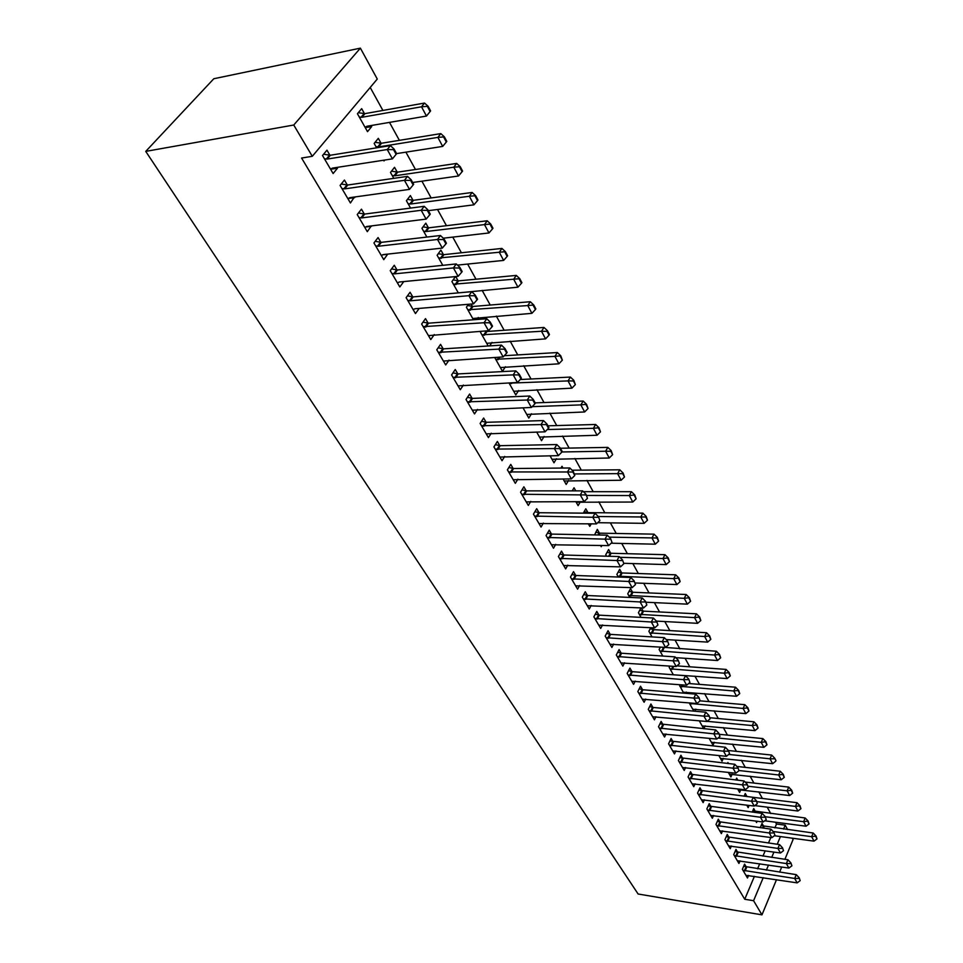 <?xml version="1.0" encoding="UTF-8"?>
<svg xmlns="http://www.w3.org/2000/svg" width="963" height="963" viewBox="0 0 963 963"><rect width="100%" height="100%" fill="white"/><g stroke="black" fill="none" stroke-linecap="round" stroke-linejoin="round"><path stroke-width="1.44" d="M774.878 827.903L776.503 824.027L775.504 822.221M770.749 813.591L767.21 807.163M762.407 798.459L758.748 791.839M753.909 783.063L750.141 776.226M745.254 767.367L741.366 760.325M736.442 751.393L732.422 744.122M727.462 735.106L723.321 727.607M718.302 718.518L714.04 710.778M708.985 701.606L704.579 693.625M699.475 684.368L694.925 676.134M689.773 666.793L685.09 658.307M679.89 648.881L675.063 640.118M669.815 630.596L664.819 621.556M659.523 611.95L654.383 602.621M649.038 592.931L643.717 583.301M638.325 573.515L632.847 563.572M627.395 553.701L621.737 543.445M616.236 533.466L610.386 522.873M604.836 512.798L598.805 501.867M593.196 491.696L586.961 480.405M581.303 470.137L574.863 458.472M569.145 448.096L562.5 436.058M556.722 425.574L549.861 413.139M544.011 402.546L536.933 389.702M531.022 379.001L523.703 365.723M517.745 354.902L510.173 341.191M504.143 330.261L496.33 316.093M490.227 305.042L482.15 290.393M475.987 279.21L467.633 264.067M461.397 252.775L452.766 237.115M446.459 225.691L437.527 209.489M431.159 197.945L421.914 181.176M415.474 169.5L405.905 152.154M399.38 140.345L389.485 122.397M382.889 110.432L370.213 87.452M776.503 824.027L785.206 825.171L787.626 829.6M792.32 838.183L793.067 839.555L784.905 859.309M754.426 876.318L744.736 899.261L301.588 158.04L312.289 156.307L377.279 79.05L360.379 48.15L213.81 78.737L145.738 151.384L638.108 894.001L761.974 914.85L753.584 900.706L763.226 877.666M755.413 811.616L753.728 808.595L752.199 812.11M757.135 821.21L756.569 822.546L755.714 821.03M737.778 852.46L735.997 849.414L733.734 854.614L738.934 863.462L740.066 860.838M737.851 780.247L736.671 778.14L735.828 780.006M740.836 789.696L739.62 792.441L737.622 788.902M720.143 822.318L718.314 819.188L715.978 824.424L721.371 833.597L722.575 830.888M723.333 758.375L722.033 761.227L718.819 755.498M701.846 791.044L699.969 787.83L697.549 793.091L703.146 802.612L704.435 799.808M705.193 725.873L703.833 728.762M699.246 720.757L703.76 728.762M682.851 758.555L680.913 755.269L678.409 760.553L684.224 770.448L685.596 767.523M679.156 684.621L683.694 693.143M686.354 692.12L685.776 693.312M663.098 724.802L661.124 721.419L658.511 726.74L664.566 737.02L666.035 733.975M660.341 647.088L659.125 649.507L662.809 656.044M642.574 689.713L640.527 686.222L637.831 691.566L644.115 702.268L645.704 699.09M640.949 607.882L638.421 612.733L641.033 617.367M641.322 607.906L643.103 611.108M621.195 653.179L619.101 649.592L616.296 654.96L622.844 666.095L624.554 662.785M621.713 572.913L619.678 569.265L616.862 574.442L618.318 577.03M598.938 615.128L596.783 611.433L593.858 616.814L600.683 628.43L602.549 624.963M599.431 533.129L597.325 529.373L594.592 534.91M601.935 545.455L601.237 546.707L600.515 545.419M575.742 575.453L573.515 571.649L570.469 577.054L577.583 589.163L579.606 585.528M575.766 490.877L574.032 487.772L572.215 490.877M580.352 501.783L578.113 505.647L575.85 501.615M551.522 534.068L549.235 530.144L546.057 535.56L553.496 548.2L555.699 544.384M556.445 458.725L553.99 462.806L550.029 455.776M526.243 490.841L523.872 486.797L520.562 492.225L528.326 505.431L530.757 501.398M531.504 413.753L528.795 418.062L522.993 407.77M499.809 445.664L497.365 441.475L493.911 446.904L502.036 460.711L504.708 456.462M505.455 366.722L502.457 371.297L494.657 357.429M472.147 398.381L469.619 394.048L466.008 399.476L474.518 413.934L477.479 409.419M468.439 304.284L466.393 307.233L473.435 319.752M471.124 304.067L472.472 306.463M478.25 317.489L476.878 319.487M443.173 348.847L440.56 344.369L436.781 349.798L445.7 364.941L449.011 360.126M443.449 254.653L440.898 250.079L437.118 255.255L442.787 265.331M412.79 296.905L410.082 292.271L406.121 297.675L415.474 313.577L419.206 308.401M413.019 200.316L410.37 195.573L406.41 200.725L410.551 208.092M380.891 242.363L378.074 237.56L373.933 242.953L383.756 259.649L387.752 254.1M381.059 143.258L378.315 138.347L374.162 143.451L376.617 147.821M384.719 160.051L384.008 160.941L383.599 160.219M347.354 185.04L344.429 180.057L340.083 185.414L350.424 202.976L354.372 197.042M757.58 868.831L759.735 863.751M762.949 856.131L765.188 850.823M768.474 843.046L770.821 837.509M329.936 155.272L326.963 150.18L322.509 155.512L333.114 173.545L337.495 168.2L337.026 167.393M364.483 113.658L361.679 108.65L357.429 113.73L367.517 131.654L371.706 126.562L371.14 125.539M364.327 214.063L361.462 209.176L357.225 214.544L367.3 231.674L371.273 225.932M397.238 172.136L394.541 167.321L390.484 172.449L393.807 178.348M397.033 269.977L394.276 265.258L390.232 270.651L399.814 286.95L403.774 281.581M428.415 227.81L425.815 223.163L421.95 228.315L426.874 237.067M428.162 323.183L425.502 318.633L421.638 324.05L430.774 339.566L434.277 334.57M455.463 276.586L451.924 281.557L458.304 292.884M455.728 276.562L458.135 280.859M457.834 373.897L455.258 369.503L451.575 374.932L460.278 389.726L463.408 385.056M481.259 331.236L480.525 332.331L488.205 345.982M492.009 342.395L489.661 345.886M486.134 422.288L483.643 418.038L480.116 423.467L488.434 437.599L491.25 433.206M518.624 390.509L515.783 394.938L508.994 382.901M513.171 468.512L510.763 464.395L507.393 469.824L515.325 483.318L517.877 479.177M544.107 436.492L541.531 440.681L536.668 432.05M539.015 512.689L536.692 508.705L533.454 514.134L541.05 527.05L543.361 523.126M562.982 468.054L562.007 466.309L560.96 468.066M568.519 480.489L566.184 484.449L563.09 478.96M563.764 554.989L561.501 551.125L558.396 556.53L565.666 568.904L567.785 565.173M587.936 512.605L585.805 508.789L583.301 513.147M591.258 523.8L589.801 526.388L588.321 523.764M587.454 595.495L585.263 591.751L582.29 597.144L589.26 609.001L591.198 605.45M610.686 553.219L608.616 549.524L605.751 554.712L606.582 556.205M610.181 634.352L608.05 630.705L605.185 636.086L611.878 647.449L613.66 644.066M632.522 592.197L630.512 588.61L627.744 593.786L629.79 597.421M631.993 671.62L629.922 668.093L627.166 673.45L633.582 684.356L635.243 681.118M650.723 627.707L648.869 631.295L652.035 636.904M652.469 627.804L653.492 629.633M652.938 707.432L650.928 704.001L648.268 709.322L654.443 719.818L655.972 716.713M669.827 666.059L669.177 667.359L673.354 674.786M673.065 741.847L671.115 738.501L668.563 743.809L674.485 753.897L675.918 750.911M695.864 709.165L694.877 711.224M689.171 702.858L693.829 711.127M692.433 774.95L690.531 771.7L688.064 776.972L693.781 786.687L695.105 783.822M714.341 742.28L713.005 745.181L709.129 738.308M711.079 806.825L709.225 803.66L706.854 808.908L712.343 818.249L713.583 815.492M728.522 763.587L727.908 762.491L727.462 763.478M732.169 774.18L730.905 776.972L728.305 772.362M729.039 837.533L727.234 834.44L724.934 839.664L730.231 848.668L731.399 846.008M746.987 796.557L745.278 793.5L744.086 796.22M749.13 805.417L748.167 807.632L746.746 805.116M746.361 867.133L744.592 864.124L742.377 869.3L747.481 877.991L748.576 875.415M763.695 826.398L762.034 823.425L760.204 827.699M766.367 870.155L768.51 865.051M771.712 857.395L773.939 852.074M777.213 844.262L780.439 836.57M783.569 829.071L785.206 825.171M761.974 914.85L776.491 879.701M779.609 872.141L781.727 867.013M744.736 899.261L753.584 900.706M312.289 156.307L293.751 125.021L145.738 151.384M360.379 48.15L293.751 125.021M330.586 169.259L337.495 168.2M365.266 127.658L371.706 126.562M348.125 198.522L354.709 197.62M365.507 227.039L371.477 226.293M382.467 254.846L387.836 254.256M396.106 154.321L396.636 153.659L394.036 149L393.518 149.65L396.106 154.321L392.447 158.859L332.464 168.104L330.526 169.163M324.411 158.751L327.167 159.076L387.234 149.542L390.388 145.606L394.036 149M323.568 154.236L330.369 155.236L390.388 145.606M392.447 158.859L387.234 149.542L393.518 149.65M365.073 127.309L366.963 126.249L426.477 116.054L421.517 106.797L361.919 117.281L359.271 117.005M427.644 106.917L430.1 111.552L430.605 110.926L428.138 106.291L421.517 106.797L424.527 103.053L364.977 113.622L358.272 112.719M426.477 116.054L430.1 111.552M428.138 106.291L424.527 103.053M413.151 184.956L413.669 184.294L411.141 179.756L410.623 180.418L413.151 184.956L409.516 189.374L349.822 197.668L347.884 198.667M341.925 188.531L344.67 188.88L404.436 180.31L407.518 176.361L411.141 179.756M341.215 184.017L347.787 185.016L407.518 176.361M409.516 189.374L404.436 180.31L410.623 180.418M429.751 214.797L430.256 214.135L427.789 209.717L427.295 210.379L429.751 214.797L426.128 219.119L366.747 226.486L364.808 227.437M358.994 217.554L361.715 217.915L421.192 210.271L424.189 206.311L427.789 209.717M358.417 213.028L364.76 214.051L424.189 206.311M426.128 219.119L421.192 210.271L427.295 210.379M396.6 153.611L442.691 146.412L437.876 137.384L378.579 146.918L375.943 146.617M443.907 137.504L446.314 142.018L446.796 141.392L444.388 136.866L437.876 137.384L440.801 133.616L381.553 143.234L375.076 142.319M442.691 146.412L446.314 142.018M444.388 136.866L440.801 133.616M412.658 182.489L458.508 175.988L453.802 167.189L394.818 175.808L392.206 175.495M459.76 167.297L462.108 171.703L462.577 171.077L460.23 166.671L453.802 167.189L456.667 163.421L397.731 172.112L391.472 171.197M458.508 175.988L462.108 171.703M460.23 166.671L456.667 163.421M445.929 243.88L446.423 243.218L444.015 238.896L443.534 239.57L445.929 243.88L442.33 248.081L383.25 254.593L381.312 255.496M375.642 245.854L378.339 246.239L437.515 239.474L440.44 235.502L444.015 238.896M375.173 241.328L381.312 242.351L440.44 235.502M442.33 248.081L437.515 239.474L443.534 239.57M461.698 272.216L462.168 271.554L459.833 267.353L459.363 268.015L461.698 272.216L458.111 276.333L399.344 282.003L397.406 282.857M391.881 273.456L394.553 273.853L453.417 267.931L456.269 263.946L459.833 267.353M391.52 268.93L397.454 269.965L456.269 263.946M458.111 276.333L453.417 267.931L459.363 268.015M428.318 210.668L473.928 204.83L469.342 196.259L410.671 204L408.071 203.674M475.216 196.356L477.504 200.653L477.961 200.015L475.674 195.718L469.342 196.259L472.135 192.468L413.5 200.292L407.457 199.365M473.928 204.83L477.504 200.653M475.674 195.718L472.135 192.468M443.281 238.198L488.963 232.962L484.485 224.596L426.128 231.517L423.551 231.168M490.287 224.692L492.514 228.881L492.972 228.243L490.745 224.054L484.485 224.596L487.218 220.792L428.908 227.798L423.046 226.859M488.963 232.962L492.514 228.881M490.745 224.054L487.218 220.792M477.07 299.854L477.54 299.192L475.253 295.087L474.795 295.749L477.07 299.854L473.507 303.863L415.053 308.75L413.115 309.556M407.71 300.372L410.382 300.793L468.921 295.677L471.714 291.681L475.253 295.087M407.445 295.87L413.211 296.893L471.714 291.681M473.507 303.863L468.921 295.677L474.795 295.749M457.485 265.102L503.625 260.407L499.267 252.246L438.671 258.012M504.985 252.33L507.164 256.423L507.609 255.785L505.431 251.692L499.267 252.246L501.928 248.43L443.931 254.641L438.249 253.702M503.625 260.407L507.164 256.423M505.431 251.692L501.928 248.43M492.069 326.806L492.514 326.132L490.287 322.136L489.842 322.798L492.069 326.806L488.518 330.718L428.439 335.618M423.178 326.65L484.052 322.737L486.772 318.741L490.287 322.136M422.998 322.148L428.583 323.183L486.772 318.741M488.518 330.718L484.052 322.737L489.842 322.798M459.038 292.812L517.938 287.191L513.688 279.222L453.429 284.217M519.334 279.306L521.465 283.291L521.898 282.653L519.767 278.668L513.688 279.222L516.288 275.406L458.617 280.859L453.091 279.908M517.938 287.191L521.465 283.291M519.767 278.668L516.288 275.406M506.694 353.096L507.128 352.434L504.961 348.522L504.516 349.196L506.694 353.096L503.168 356.924L443.413 361.053M438.261 352.314L498.81 349.124L501.47 345.127L504.961 348.522M438.165 347.812L443.594 348.847L501.47 345.127M503.168 356.924L498.81 349.124L504.516 349.196M520.971 378.76L521.392 378.086L519.286 374.282L518.852 374.944L520.971 378.76L517.456 382.492L458.027 385.898M452.995 377.364L513.207 374.884L515.807 370.887L519.286 374.282M452.971 372.874L458.244 373.909L515.807 370.887M517.456 382.492L513.207 374.884L518.852 374.944M534.898 403.81L535.32 403.136L533.261 399.416L532.828 400.09L534.898 403.81L531.407 407.457L472.303 410.178M467.392 401.824L527.255 400.03L529.794 396.022L533.261 399.416M467.428 397.346L472.556 398.393L529.794 396.022M531.407 407.457L527.255 400.03L532.828 400.09M548.513 428.258L548.922 427.596L546.9 423.961L546.49 424.635L548.513 428.258L545.034 431.833L486.255 433.892M481.452 425.73L540.989 424.587L543.469 420.578L546.9 423.961M481.548 421.264L486.544 422.3L543.469 420.578M545.034 431.833L540.989 424.587L546.49 424.635M561.802 452.153L562.199 451.491L560.225 447.939L559.828 448.602L561.802 452.153L558.347 455.643L499.881 457.064M495.199 449.095L554.387 448.565L556.819 444.557L560.225 447.939M495.343 444.641L500.218 445.676L556.819 444.557M558.347 455.643L554.387 448.565L559.828 448.602M574.791 475.493L573.25 471.364L572.853 472.026L574.791 475.493L571.348 478.912L513.219 479.73M508.633 471.93L567.484 471.99L569.855 467.982L573.25 471.364M508.837 467.5L513.58 468.524L569.855 467.982M571.348 478.912L567.484 471.99L572.853 472.026M587.478 498.304L585.973 494.248L587.478 498.304L584.06 501.651L526.243 501.892M521.765 494.26L580.28 494.886L582.603 490.877L585.973 494.248M522.018 489.842L526.641 490.877L582.603 490.877M584.06 501.651L580.28 494.886L585.588 494.922M599.877 520.598L598.42 516.625L599.877 520.598L596.482 523.884L539.003 523.559M534.609 516.108L592.787 517.263L595.062 513.267L598.42 516.625M534.91 511.702L539.424 512.725L595.062 513.267M596.482 523.884L592.787 517.263L598.035 517.287M612.011 542.41L610.578 538.498L612.011 542.41L608.64 545.612L551.474 544.769M547.177 537.462L605.017 539.148L607.244 535.151L610.578 538.498M547.514 533.081L551.919 534.104L607.244 535.151M608.64 545.612L605.017 539.148L610.205 539.172M623.868 563.728L622.471 559.888L623.868 563.728L620.521 566.87L563.68 565.51M559.479 558.371L616.982 560.538L619.161 556.554L622.471 559.888M559.852 554.002L564.149 555.025L619.161 556.554M620.521 566.87L616.982 560.538L622.11 560.562M635.472 584.589L634.111 580.821L635.472 584.589L632.137 587.659L575.621 585.829M571.516 578.835L628.683 581.471L630.813 577.487L634.111 580.821M571.914 574.478L576.127 575.501L630.813 577.487M632.137 587.659L628.683 581.471L633.75 581.483M646.835 604.993L645.487 601.297L646.835 604.993L643.513 608.014L587.322 605.715M583.301 598.866L640.13 601.959L642.225 597.975L645.487 601.297M583.734 594.532L587.851 595.543L642.225 597.975M643.513 608.014L640.13 601.959L645.138 601.959M657.946 624.975L656.634 621.34L657.946 624.975L654.647 627.924L598.781 625.18M594.833 618.475L651.337 622.002L653.383 618.029L656.634 621.34M595.303 614.165L599.323 615.164L653.383 618.029M654.647 627.924L651.337 622.002L656.297 622.002M668.828 644.536L667.54 640.961L668.828 644.536L665.553 647.425L610 644.259M606.136 637.687L662.303 641.623L664.314 637.65L667.54 640.961M606.63 633.389L610.566 634.388L664.314 637.65M665.553 647.425L662.303 641.623L667.203 641.623M679.481 663.676L678.217 660.173L679.481 663.676L676.219 666.516L620.991 662.941M617.199 656.501L673.041 660.835L675.015 656.874L678.217 660.173M617.716 652.228L621.58 653.227L675.015 656.874M676.219 666.516L673.041 660.835L677.892 660.835M689.905 682.43L688.677 678.987L689.905 682.43L686.667 685.223L631.752 681.25M628.045 674.943L683.561 679.649L685.487 675.701L688.677 678.987M628.586 670.681L632.378 671.68L685.487 675.701M686.667 685.223L683.561 679.649L688.352 679.649M692.77 709.25L745.868 713.607L743.099 708.443L744.82 704.675L700.077 700.847L698.921 697.417L700.125 700.799L696.911 703.532L642.309 699.186M638.674 693.011L693.866 698.079L695.755 694.142L698.921 697.417M639.239 688.774L642.947 689.761L695.755 694.142M696.911 703.532L693.866 698.079L698.608 698.067M710.14 718.807L708.961 715.473L710.14 718.807L706.938 721.48L652.661 716.785M649.098 710.73L703.953 716.135L705.819 712.211L708.961 715.473M649.676 706.505L653.311 707.48L705.819 712.211M706.938 721.48L703.953 716.135L708.648 716.123M719.951 736.442L718.795 733.168L719.951 736.442L716.773 739.066L662.809 734.023M659.306 728.088L713.848 733.83L715.665 729.918L718.795 733.168M659.908 723.887L715.665 729.918M716.773 739.066L713.848 733.83L718.494 733.818M729.569 753.74L728.437 750.514L729.569 753.74L726.415 756.316L672.752 750.935M669.321 745.121L723.538 751.176L725.332 747.264L728.437 750.514L771.652 755.064L770.027 758.808L728.714 754.426M669.947 740.944L725.332 747.264M726.415 756.316L723.538 751.176L728.148 751.164M739.006 770.689L737.899 767.511L739.006 770.689L735.864 773.217L682.514 767.535M679.144 761.817L733.048 768.185L734.805 764.285L737.899 767.511M679.782 757.664L734.805 764.285M735.864 773.217L733.048 768.185L737.598 768.161M472.737 318.512L531.913 313.336L527.76 305.56L467.837 309.809M533.346 305.632L535.416 309.532L535.837 308.894L533.767 304.994L527.76 305.56L530.3 301.732L472.953 306.463L467.597 305.512M531.913 313.336L535.416 309.532M533.767 304.994L530.3 301.732M486.7 343.31L545.564 338.868L541.507 331.272L481.921 334.823M547.02 331.344L549.042 335.148L549.452 334.498L547.429 330.694L547.02 331.344L541.507 331.272L543.987 327.444L486.953 331.477L484.208 331.031M545.564 338.868L549.042 335.148M547.429 330.694L543.987 327.444M500.363 367.565L558.889 363.809L554.929 356.382L495.68 359.259M560.37 356.442L562.344 360.162L560.779 355.804L554.929 356.382L557.36 352.542L504.287 355.708M558.889 363.809L562.344 360.162M560.779 355.804L557.36 352.542M513.712 391.267L571.914 388.161L568.038 380.915L509.138 383.142M573.418 380.975L575.356 384.598L573.816 380.325L573.418 380.975L568.038 380.915L570.421 377.075L520.249 379.518M571.914 388.161L575.356 384.598M573.816 380.325L570.421 377.075M526.761 414.439L584.637 411.971L580.845 404.893L532.166 406.675M586.166 404.942L588.056 408.493L586.551 404.304L580.845 404.893L583.181 401.053L535.187 402.883M584.637 411.971L588.056 408.493M586.551 404.304L583.181 401.053M539.521 437.106L597.072 435.252L593.377 428.318L547.273 429.546M598.637 428.366L600.479 431.833L599.01 427.728L593.377 428.318L595.652 424.478L547.935 425.815M597.072 435.252L600.479 431.833M599.01 427.728L595.652 424.478M552.016 459.291L609.242 458.003L605.619 451.226L561.923 451.96M610.819 451.274L612.624 454.656L611.18 450.624L610.819 451.274L605.619 451.226L607.846 447.386L560.406 448.252M609.242 458.003L612.624 454.656M611.18 450.624L607.846 447.386M564.234 480.994L621.135 480.26L617.596 473.64L574.682 473.94M622.736 473.676L624.493 476.986L623.097 473.026L622.736 473.676L617.596 473.64L619.775 469.8L572.094 470.209M621.135 480.26L624.493 476.986M623.097 473.026L619.775 469.8M572.913 490.877L572.299 490.733M576.199 502.229L632.775 502.036L629.308 495.548L586.648 495.464M634.388 495.584L636.11 498.822L634.737 494.946L629.308 495.548L631.451 491.708L583.409 491.684M632.775 502.036L636.11 498.822M634.737 494.946L631.451 491.708M597.71 522.704L644.163 523.33L640.768 516.987L642.863 513.159L588.393 512.641L584.144 511.69M645.788 517.023L647.485 520.201L646.137 516.385L645.788 517.023L598.312 516.529M644.163 523.33L647.485 520.201M646.137 516.385L642.863 513.159M611.168 543.204L655.309 544.191L651.987 537.98L654.033 534.152L599.877 533.165L595.724 532.214M656.947 538.004L658.608 541.11L657.296 537.366L656.947 538.004L609.218 537.137M655.309 544.191L658.608 541.11M657.296 537.366L654.033 534.152M624.096 563.307L666.215 564.595L662.965 558.516L664.976 554.688L611.132 553.268L607.063 552.317M667.877 558.54L669.49 561.585L668.214 557.902L662.965 558.516L619.919 557.312M666.215 564.595L669.49 561.585M668.214 557.902L664.976 554.688M635.303 582.976L676.893 584.577L673.715 578.631L617.837 576.175M678.566 578.643L680.155 581.628L678.903 578.005L673.715 578.631L675.689 574.815L622.158 572.961L618.186 572.01M676.893 584.577L680.155 581.628M678.903 578.005L675.689 574.815M646.004 602.236L687.353 604.15L684.248 598.324L628.695 595.459M689.051 598.336L690.603 601.261L689.364 597.698L684.248 598.324L686.174 594.508L632.956 592.245L629.068 591.306M687.353 604.15L690.603 601.261M689.364 597.698L686.174 594.508M656.393 621.099L697.609 623.326L694.552 617.62L639.324 614.346M699.307 617.632L700.823 620.485L699.62 616.994L694.552 617.62L696.454 613.804L643.549 611.156L639.733 610.217M697.609 623.326L700.823 620.485M699.62 616.994L696.454 613.804M666.179 639.564L707.649 642.116L704.651 636.519L649.76 632.872M709.358 636.519L710.85 639.324L709.671 635.893L704.651 636.519L706.517 632.715L653.925 629.682L650.181 628.755M707.649 642.116L710.85 639.324M709.671 635.893L706.517 632.715M675.773 657.669L717.483 660.522L714.558 655.045L659.98 651.024M719.217 655.045L720.673 657.789L719.517 654.407L714.558 655.045L716.376 651.241L661.244 647.148M717.483 660.522L720.673 657.789M719.517 654.407L716.376 651.241M673.811 674.81L727.137 678.578L724.26 673.197L670.007 668.828M728.871 673.197L730.303 675.882L729.16 672.559L724.26 673.197L726.054 669.405L676.953 665.878M727.137 678.578L730.303 675.882M729.16 672.559L726.054 669.405M683.188 692.228L736.587 696.261L733.77 690.989L679.842 686.282M738.332 690.989L739.74 693.625L738.621 690.363L733.77 690.989L735.527 687.209L688.653 683.513M736.587 696.261L739.74 693.625M738.621 690.363L735.527 687.209M747.613 708.431L748.985 711.019L747.902 707.805L743.099 708.443L689.484 703.411M745.868 713.607L748.985 711.019M747.902 707.805L744.82 704.675M702.171 725.933L754.956 730.628L752.247 725.56L707.119 721.335M756.713 725.548L758.062 728.088L757.002 724.922L752.247 725.56L753.945 721.793L710.237 717.772M754.956 730.628L758.062 728.088M757.002 724.922L753.945 721.793M748.251 787.313L747.168 784.183L748.251 787.313L745.133 789.792L692.084 783.81M688.786 778.2L742.365 784.857L744.098 780.969L747.168 784.183M689.436 774.059L744.098 780.969M745.133 789.792L742.365 784.857L746.879 784.833M711.392 742.317L763.876 747.312L761.215 742.341L718.037 738.031M765.645 742.329L766.969 744.82L765.922 741.703L761.215 742.341L762.877 738.597L719.433 734.324M763.876 747.312L766.969 744.82M765.922 741.703L762.877 738.597M757.315 803.611L756.256 800.542L757.315 803.611L754.222 806.055L701.473 799.772M698.235 794.27L751.513 801.204L753.198 797.328L756.256 800.542M698.897 790.154L753.198 797.328M754.222 806.055L751.513 801.204L755.967 801.18M775.973 760.614L774.673 758.17L775.973 760.614M720.444 758.399L772.627 763.695L770.027 758.808L774.408 758.796M772.627 763.695L775.709 761.239M774.673 758.17L771.652 755.064M766.223 819.597L765.176 816.576L766.223 819.597L763.129 822.005L710.694 815.444M707.516 810.039L760.469 817.25L762.142 813.386L765.176 816.576M708.19 805.947L762.142 813.386M763.129 822.005L760.469 817.25L764.899 817.226M729.34 774.18L781.222 779.765L778.658 774.974L739.066 770.532M783.003 774.95L784.279 777.358L783.268 774.336L778.658 774.974L780.259 771.243L736.876 766.44M781.222 779.765L784.279 777.358M783.268 774.336L780.259 771.243M774.95 835.294L773.915 832.321L774.95 835.294L771.881 837.654L719.746 830.828M716.628 825.532L769.268 832.983L770.906 829.131L773.915 832.321M717.303 821.451L770.906 829.131M771.881 837.654L769.268 832.983L773.65 832.959M738.067 789.684L789.648 795.534L787.132 790.828L748.311 786.253M791.43 790.816L792.681 793.163L791.694 790.19L787.132 790.828L788.709 787.108L745.109 782.04M789.648 795.534L792.681 793.163M791.694 790.19L788.709 787.108M783.509 850.69L782.51 847.753L783.509 850.69L780.463 853.001L728.63 845.923M725.56 840.723L777.899 848.427L779.512 844.587L782.51 847.753M726.258 836.666L779.512 844.587M780.463 853.001L777.899 848.427L782.233 848.403M747.144 796.594L744.291 795.751M754.775 805.61L797.918 811.015L795.462 806.404L756.858 801.625M799.711 806.38L800.939 808.691L799.976 805.754L795.462 806.404L797.003 802.685L753.21 797.34M797.918 811.015L800.939 808.691M799.976 805.754L797.003 802.685M791.923 865.797L790.924 862.908L791.923 865.797L788.89 868.072L737.345 860.753M734.336 855.638L786.374 863.582L787.951 859.754L790.924 862.908M735.046 851.605L787.951 859.754M788.89 868.072L786.374 863.582L790.671 863.558M764.67 820.801L806.043 826.218L803.624 821.692L805.152 817.984L752.765 810.81M807.849 821.656L809.052 823.931L808.101 821.042L803.624 821.692L765.248 816.732M806.043 826.218L809.052 823.931M808.101 821.042L805.152 817.984M800.169 880.639L799.206 877.787L800.169 880.639L797.159 882.866L745.916 875.307M742.955 870.299L794.692 878.461L796.245 874.645L799.206 877.787M743.665 866.279L796.245 874.645M797.159 882.866L794.692 878.461L798.941 878.425M774.36 835.74L814.024 841.144L811.653 836.691L813.145 833.007L761.095 825.604M815.83 836.666L817.009 838.893L816.07 836.053L811.653 836.691L773.157 831.514M814.024 841.144L817.009 838.893M816.07 836.053L813.145 833.007M327.167 159.076L330.369 155.236M326.288 159.064L329.478 155.224M364.098 113.622L361.053 117.281M364.977 113.622L361.919 117.281M344.67 188.88L347.787 185.016M343.791 188.856L346.909 184.992M361.715 217.915L364.76 214.051M360.848 217.891L363.882 214.015M380.686 143.222L377.713 146.906M381.553 143.234L378.579 146.918M396.864 172.1L393.951 175.796M397.731 172.112L394.818 175.808M378.339 246.239L381.312 242.351M377.472 246.191L380.445 242.315M394.553 273.853L397.454 269.965M393.698 273.805L396.6 269.917M412.646 200.268L409.805 203.975M413.5 200.292L410.671 204M428.054 227.762L425.273 231.481M428.908 227.798L426.128 231.517M410.382 300.793L413.211 296.893M409.516 300.733L412.357 296.845M443.088 254.605L440.38 258.325M443.931 254.641L441.223 258.373M425.815 327.083L428.583 323.183M424.96 327.023L427.728 323.123M457.774 280.811L455.114 284.542M458.617 280.859L455.968 284.591M440.885 352.759L443.594 348.847M440.043 352.687L442.739 348.787M455.595 377.821L458.244 373.909M454.753 377.737L457.401 373.837M469.968 402.305L472.556 398.393M469.137 402.221L471.726 398.309M484.016 426.212L486.544 422.3M483.185 426.128L485.713 422.215M497.739 449.589L500.218 445.676M496.908 449.492L499.388 445.592M511.148 472.436L513.58 468.524M510.33 472.339L512.761 468.427M524.269 494.777L526.641 490.877M523.451 494.669L525.834 490.769M537.101 516.625L539.424 512.725M536.295 516.517L538.618 512.617M549.644 538.004L551.919 534.104M548.85 537.884L551.125 533.984M561.923 558.913L564.149 555.025M561.128 558.805L563.355 554.905M573.948 579.389L576.127 575.501M573.154 579.269L575.332 575.38M585.709 599.431L587.851 595.543M584.926 599.299L587.069 595.411M597.229 619.053L599.323 615.164M596.446 618.92L598.553 615.044M608.508 638.264L610.566 634.388M607.737 638.132L609.796 634.256M619.57 657.091L621.58 653.227M618.788 656.947L620.81 653.083M630.392 675.532L632.378 671.68M629.621 675.388L631.608 671.536M641.009 693.601L642.947 689.761M640.239 693.456L642.189 689.616M651.409 711.32L653.311 707.48M650.651 711.176L652.553 707.336M661.605 728.69L663.471 724.862M660.859 728.546L662.725 724.718M671.608 745.723L673.438 741.907M670.862 745.567L672.692 741.751M681.419 762.431L683.212 758.615M680.672 762.275L682.478 758.471M472.111 306.403L469.523 310.146M472.953 306.463L470.353 310.206M486.122 331.416L483.582 335.16M486.953 331.477L484.425 335.22M498.942 357.177L497.341 359.608M499.857 357.117L498.16 359.681M511.233 382.793L510.775 383.503M512.135 382.744L511.594 383.575M587.599 512.545L587.237 513.183M599.094 533.057L598.023 534.971M599.877 533.165L598.854 534.983M610.361 553.159L608.64 556.253M611.132 553.268L609.471 556.277M621.388 572.841L619.365 576.572M622.158 572.961L620.136 576.693M632.197 592.125L630.211 595.856M632.956 592.245L630.982 595.977M642.778 611.024L640.84 614.755M643.549 611.156L641.599 614.876M653.167 629.561L651.253 633.269M653.925 629.682L652.011 633.401M663.338 647.726L661.473 651.433M664.097 647.846L662.219 651.566M672.944 666.288L671.476 669.237M673.739 666.336L672.234 669.369M682.201 684.862L681.298 686.691M682.984 684.922L682.045 686.836M691.314 703.05L690.94 703.821M692.084 703.11L691.675 703.965M691.037 778.814L692.806 775.01M690.302 778.658L692.072 774.854M700.474 794.896L702.208 791.105M699.74 794.728L701.485 790.948M709.731 810.665L711.44 806.886M709.009 810.509L710.718 806.729M718.831 826.158L720.505 822.39M718.109 825.989L719.782 822.221M727.751 841.349L729.4 837.593M727.029 841.181L728.678 837.437M736.514 856.276L738.14 852.532M735.804 856.107L737.417 852.363M755.112 811.532L754.727 812.435M755.823 811.689L755.461 812.531M745.121 870.925L746.71 867.194M744.411 870.757L746 867.025M763.406 826.314L762.672 828.024M764.104 826.471L763.394 828.132"/></g></svg>
